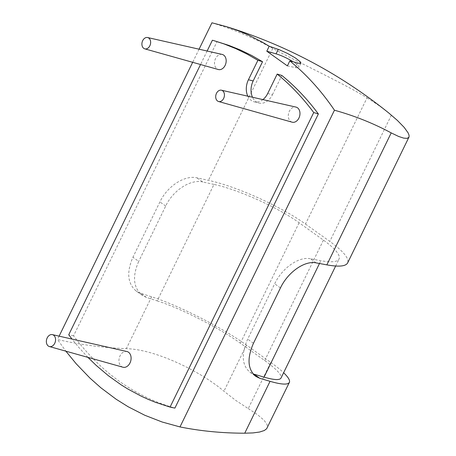 <?xml version="1.0" encoding="UTF-8"?>
<svg xmlns="http://www.w3.org/2000/svg" width="456" height="456" viewBox="0 0 456 456"><rect width="100%" height="100%" fill="white"/><g stroke="black" fill="none" stroke-linecap="round" stroke-linejoin="round"><path stroke-width="0.34" stroke-dasharray="2.28 1.71" d="M316.145 262.878L310.359 258.751L320.847 260.695C331.324 262.582 337.4 262.012 339.082 259.002C340.575 255.058 335.359 248.759 323.435 240.118L299.125 222.767C278.04 207.48 238.021 189.462 213.978 184.429L157.189 300.869L146.49 297.443L140.704 293.311L151.62 296.81C177.829 305.013 222.403 327.699 246.462 345.072L270.773 362.423L248.252 408.593L235.815 400.442L223.942 391.248C201.107 371.668 155.667 349.267 126.318 348.686C102.532 347.7 79.589 344.639 57.479 339.503L65.869 351.177M287.388 65.886L295.277 67.562A15.686 2.93 26 0 0 298.868 67.363A15.686 2.93 26 0 0 293.282 61.862M248.252 408.593L257.594 414.738L264.013 420.198L266.988 424.325L267.45 426.924L267.119 428.013M212.388 40.231A646.443 424.006 -54.5 0 1 217.033 41.627L73.564 335.787C101.146 372.592 134.925 396.697 174.899 408.097M217.033 41.627L221.679 42.995M267.7 93.508L272.443 94.711A15.686 11.474 104.2 0 1 258.945 103.033A15.686 11.474 104.2 0 1 252.499 97.242M272.443 94.711L281.825 75.468M199.072 49.197L192.677 62.307M59.115 336.157L57.479 339.503M157.189 300.869C180.177 308.062 219.273 327.961 240.38 343.203L264.691 360.553C276.632 369.178 282.07 375.014 281.01 378.064M270.773 362.423C276.131 366.253 280.411 369.685 283.609 372.729M211.949 22.8C233.369 29.338 253.65 37.865 272.785 48.382C296.109 61.315 342.097 82.599 367.069 97.789L305.486 224.056C281.449 206.631 235.832 186.088 208.42 180.354L197.009 177.863C184.765 174.847 167.329 186.145 159.913 201.905L132.924 257.241C126.426 272.272 127.52 283.546 136.207 291.07L141.993 295.197C133.306 287.679 132.211 276.399 138.709 261.373L132.924 257.241M305.486 224.056L329.796 241.406C343.397 251.262 349.342 258.438 347.632 262.935M213.978 184.429L202.795 181.99L197.009 177.863M202.795 181.99C190.551 178.98 173.115 190.277 165.705 206.032L138.709 261.373M388.729 112.957L379.472 105.923L367.069 97.789M140.704 293.311L136.207 291.07M146.49 297.443L141.993 295.197M310.359 258.751C298.874 256.278 282.104 268.048 274.672 283.797L247.682 339.133C241.138 354.13 241.862 365.148 249.865 372.176L253.029 373.857M87.928 357.379L79.15 347.803L71.997 339.076M73.564 335.787A646.443 424.006 -54.5 0 1 68.731 334.778M222.146 54.424A7.786 5.694 -75.8 0 0 215.107 59.633A7.786 5.694 -75.8 0 0 216.982 68.873A7.786 5.694 -75.8 0 0 218.316 69.517M292.119 122.179A7.786 5.694 104.2 0 1 290.78 121.535A7.786 5.694 104.2 0 1 288.91 112.296A7.786 5.694 104.2 0 1 295.944 107.086M207.127 51.021L200.543 64.518M262.912 99.602A15.686 11.474 104.2 0 1 254.209 101.831A15.686 11.474 104.2 0 1 247.825 96.187M122.932 367.217A8.1 5.922 104.2 0 1 121.541 366.544A8.1 5.922 104.2 0 1 119.592 356.934A8.1 5.922 104.2 0 1 126.91 351.519M246.462 345.072L223.942 391.248M297.472 63.065L295.277 67.562M165.705 206.032L159.913 201.905M272.785 48.382L208.42 180.354M151.62 296.81L126.318 348.686M391.379 115.14L329.796 241.406M280.457 287.924L274.672 283.797M253.468 343.265L247.682 339.133M319.485 263.5L320.847 260.695M264.691 360.553L323.435 240.118M299.125 222.767L240.38 343.203M300.897 63.207L298.868 67.363M249.865 372.176L255.651 376.308M335.656 266.025L339.082 259.002M254.209 101.831L258.945 103.033"/><path stroke-width="0.68" d="M269.211 46.221L279.385 49.778L287.297 53.341L295.3 57.895L300.185 61.702L300.932 63.082L299.706 63.532L289.811 60.922L287.388 65.886L266.794 51.186L269.211 46.221L262.417 42.197L248.491 35.083L237.787 30.575L226.102 26.539L211.949 22.8L199.072 49.197M283.609 372.729C288.317 377.243 290.238 380.464 289.372 382.385L266.652 428.748L264.28 430.527L259.618 432.026L253.04 432.915L244.747 433.2C222.311 433.177 200.725 431.085 179.989 426.93L162.131 422.005L144.786 415.256L128.113 406.729L116.132 399.228L100.873 387.782L89.957 378.092L76.186 363.768L65.869 351.177M262.548 61.714A656.851 430.834 -54.5 0 0 257.902 60.317L246.952 54.03L235.684 48.575L224.147 43.97L214.417 40.812L228.883 45.401L240.449 50.017L251.678 55.467L262.548 61.714L253.165 80.951A15.686 11.474 104.2 0 0 252.499 97.242M318.368 113.943A646.443 424.006 -54.5 0 0 313.722 112.546C302.784 97.806 290.597 84.981 277.18 74.077A656.851 430.834 -54.5 0 1 281.825 75.468C295.249 86.378 307.429 99.203 318.368 113.943L174.899 408.097A646.443 424.006 125.5 0 1 170.065 407.094L155.547 402.34L148.456 399.484L141.497 396.321L127.919 389.048L121.302 384.938L108.465 375.784L96.222 365.427L87.928 357.379M192.677 62.307L59.115 336.157M179.989 426.93L334.453 110.221C321.44 91.001 306.563 74.567 289.811 60.922M289.372 382.385C287.878 384.961 281.432 384.607 270.049 381.324L259.834 378.326L254.049 374.199L264.058 377.135L319.485 263.5M334.453 110.221C354.512 115.784 373.43 123.342 391.214 132.901L326.849 264.868L316.145 262.878C304.659 260.41 287.89 272.181 280.457 287.924L253.468 343.265C246.924 358.262 247.648 369.274 255.651 376.308L259.834 378.326M335.656 266.025L281.01 378.064C279.693 380.327 274.045 380.013 264.058 377.135M326.849 264.868C338.791 267.011 345.716 266.367 347.632 262.935L409.049 136.965L409.055 135.238L408.131 132.907L404.158 127.361L397.353 120.39L388.729 112.957C340.011 73.764 285.804 44.962 226.102 26.539M391.214 132.901L398.641 136.464L403.674 138.117L407.157 138.362L408.952 137.216M293.282 61.862A15.686 2.93 26 0 0 276.074 53.859L266.794 51.186M253.029 373.857L254.049 374.199M71.997 339.076L68.731 334.778L200.543 64.518M148.781 38.065A5.831 4.264 104.2 0 1 150.144 45.081A5.831 4.264 104.2 0 1 144.757 48.843A5.831 4.264 104.2 0 1 143.76 48.359A5.831 4.264 104.2 0 1 142.357 41.439A5.831 4.264 104.2 0 1 147.624 37.54A5.831 4.264 104.2 0 1 148.781 38.065M144.757 48.843L218.316 69.517A7.786 5.694 -75.8 0 0 225.509 64.495A7.786 5.694 -75.8 0 0 223.691 55.119A7.786 5.694 -75.8 0 0 222.146 54.424L147.624 37.54M217.558 101.021A5.831 4.264 -75.8 0 0 218.555 101.506A5.831 4.264 -75.8 0 0 223.942 97.744A5.831 4.264 -75.8 0 0 222.579 90.727A5.831 4.264 -75.8 0 0 221.422 90.202A5.831 4.264 -75.8 0 0 216.155 94.107A5.831 4.264 -75.8 0 0 217.558 101.021M221.422 90.202L295.944 107.086A7.786 5.694 104.2 0 1 297.489 107.787A7.786 5.694 104.2 0 1 299.313 117.158A7.786 5.694 104.2 0 1 292.119 122.179L218.555 101.506M313.722 112.546L170.065 407.094M214.417 40.812L212.388 40.231L207.127 51.021M257.902 60.317L248.423 79.749L253.165 80.951M277.18 74.077L267.7 93.508A15.686 11.474 104.2 0 1 262.912 99.602M247.825 96.187A15.686 11.474 104.2 0 1 248.423 79.749M48.313 346.03A6.145 4.492 -75.8 0 0 49.368 346.537A6.145 4.492 -75.8 0 0 55.045 342.576A6.145 4.492 -75.8 0 0 53.608 335.183A6.145 4.492 -75.8 0 0 52.389 334.63A6.145 4.492 -75.8 0 0 46.837 338.745A6.145 4.492 -75.8 0 0 48.313 346.03M52.389 334.63L126.91 351.519A8.1 5.922 104.2 0 1 128.518 352.243A8.1 5.922 104.2 0 1 130.41 361.99A8.1 5.922 104.2 0 1 122.932 367.217L49.368 346.537M270.049 381.324L244.747 433.2M278.268 49.362L276.074 53.859"/></g></svg>
